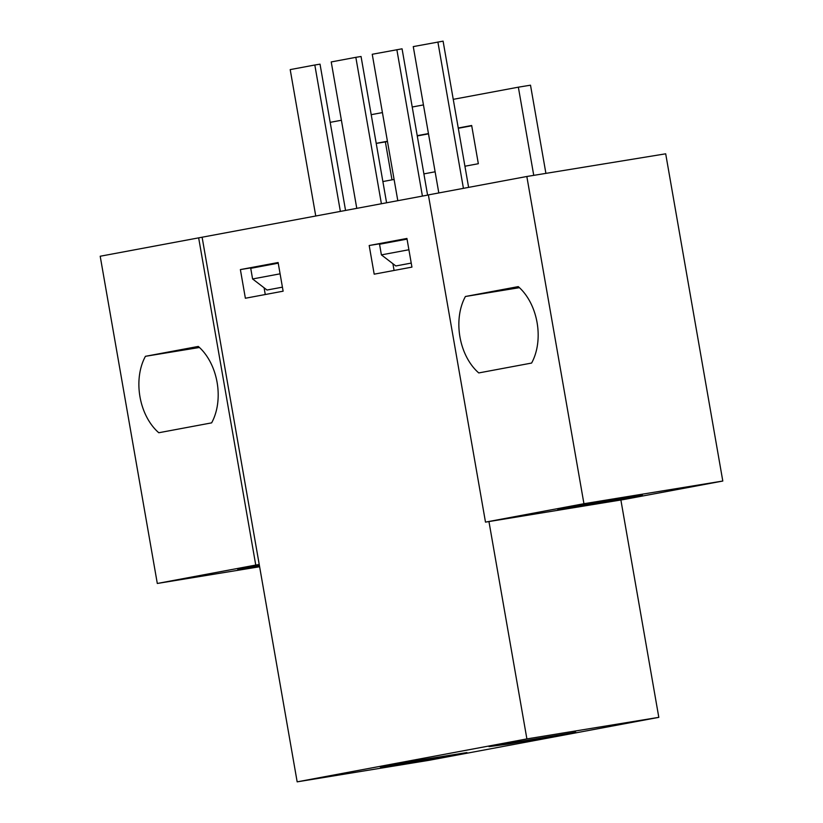 <?xml version="1.0" encoding="UTF-8"?>
<svg xmlns="http://www.w3.org/2000/svg" width="823" height="823" viewBox="0 0 823 823"><rect width="100%" height="100%" fill="white"/><g stroke="black" fill="none" stroke-linecap="round" stroke-linejoin="round"><path stroke-width="1.23" d="M464.923 166.225L478.338 163.715L471.672 125.497L458.246 128.007M428.454 133.573L417.23 135.672M387.427 141.247L376.204 143.346M382.87 181.554L394.094 179.455M423.896 173.89L435.12 171.791M533.746 175.361L518.356 87.176L453.247 99.346M423.444 104.912L412.22 107.011M382.428 112.586L371.204 114.675M341.401 120.251L330.177 122.349M407.004 238.907L389.186 242.446M392.9 263.71L394.073 270.448M260.377 266.529L278.195 262.99M265.263 294.531L264.09 287.783M391.995 179.856L385.37 141.916L387.479 141.525M417.271 135.949L428.495 133.851M458.298 128.285L471.723 125.775M518.356 87.176L530.506 85.191L545.906 173.375M245.377 298.245L240.378 269.584L278.123 262.527L283.122 291.188L245.377 298.245M374.187 274.172L369.188 245.511L406.932 238.454L411.932 267.115L374.187 274.172M526.895 738.91L297.165 781.85L429.092 760.298L658.812 717.347L526.895 738.91L488.955 521.556L485.488 522.121L428.372 194.897L526.833 176.492L665.694 153.808L722.8 481.033L624.348 499.427L488.955 521.556M428.392 194.979L100.2 256.241L157.306 583.466L255.758 565.062L198.652 237.837M297.165 781.85L202.119 237.271M658.812 717.347L620.881 500.003M508.007 744.095L575.74 732.223L489.027 746.636L508.007 744.095L507.884 743.395M400.914 763.106L380.236 766.974L400.873 763.909L466.95 752.561L400.914 763.106M259.235 564.496L255.758 565.062M576.367 506.114L642.362 494.901L581.851 505.991L557.727 509.776L576.367 506.114M722.8 481.033L583.939 503.717L485.488 522.121M158.788 432.744L211.624 422.868A50.923 35.05 -99.3 0 0 198.292 346.432L145.445 356.308A50.923 35.05 -99.3 0 0 139.972 396.789A50.923 35.05 -99.3 0 0 158.788 432.744M518.264 286.62L465.417 296.496A50.923 35.05 -99.3 0 0 459.954 336.977A50.923 35.05 -99.3 0 0 478.76 372.932L531.607 363.056A50.923 35.05 -99.3 0 0 518.264 286.62M583.939 503.717L526.833 176.492M259.626 566.749L157.306 583.466M259.523 566.193L237.744 569.588L259.379 565.37M519.436 287.669L465.417 296.496M199.464 347.481L145.445 356.308M376.214 143.408L385.37 141.916M369.188 245.511L389.145 242.25M240.378 269.584L260.335 266.323M407.046 239.112L379.547 244.246L381.399 254.883L395.832 265.963L411.233 263.082M278.236 263.185L250.737 268.329L252.589 278.966L267.022 290.035L282.412 287.165M280.087 273.822L252.589 278.966M381.399 254.883L408.897 249.75M315.754 216.027L290.2 69.605L314.818 65.007L320.024 64.153L345.557 210.462M314.818 65.007L340.372 211.429M356.781 208.363L331.227 61.941L355.834 57.332L361.05 56.489L386.584 202.797M355.834 57.332L381.399 203.765M438.813 192.952L413.269 46.602L443.093 41.15L468.616 187.377M437.887 42.004L463.421 188.344M397.807 200.699L372.243 54.267L402.066 48.814L427.6 195.123M396.861 49.668L422.415 196.09M623.711 498.573L623.577 497.802M631.92 497.041L631.817 496.434"/></g></svg>
